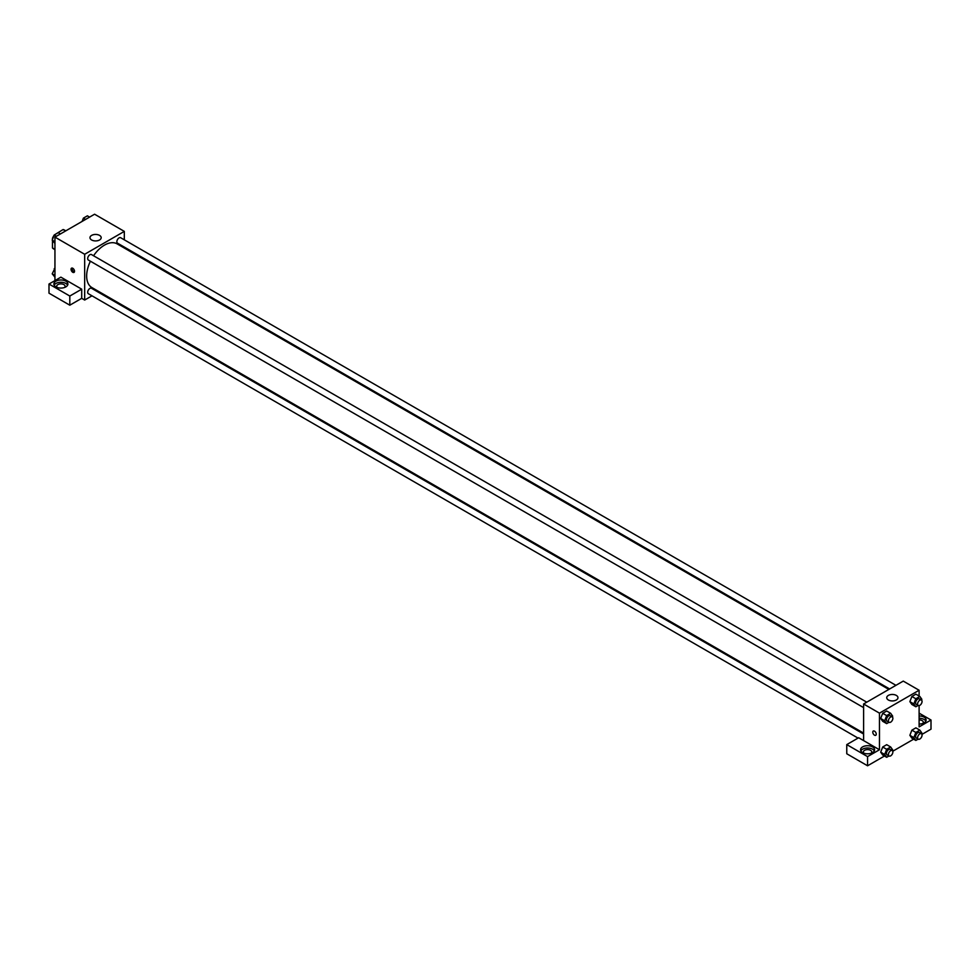 <?xml version="1.0" encoding="UTF-8"?>
<svg xmlns="http://www.w3.org/2000/svg" width="980" height="980" viewBox="0 0 980 980"><rect width="100%" height="100%" fill="white"/><g stroke="black" fill="none" stroke-linecap="round" stroke-linejoin="round"><path stroke-width="1.47" d="M55.015 234.526L63.088 229.553A10.854 6.272 120 0 1 64.337 229.994L65.795 230.839M54.941 249.361L52.467 247.928A10.854 6.272 120 0 0 53.483 248.798L54.941 249.643M52.467 247.928L52.467 240.517M52.467 239.488L52.467 238.299A10.854 6.272 120 0 1 54.108 235.249M65.562 230.974L63.088 229.553M54.941 280.586L54.941 237.111L94.582 214.216L124.313 231.39L124.313 239.831M124.313 247.107L124.313 248.026M91.618 235.396A5.611 3.234 180 0 1 97.718 234.686A5.611 3.234 180 0 1 101.185 237.675A5.611 3.234 180 0 1 95.575 240.921A5.611 3.234 180 0 1 89.976 237.675A5.611 3.234 180 0 1 91.618 235.396M91.985 295.825L84.672 300.039L84.672 254.273L54.941 237.111M84.672 254.273L124.313 231.39M72.79 272.293A2.45 1.421 60 0 1 71.185 270.137A2.45 1.421 60 0 1 71.552 268.165A2.45 1.421 60 0 1 74.015 269.586A2.45 1.421 60 0 1 74.015 272.416A2.45 1.421 60 0 1 72.79 272.293M81.708 289.174L60.895 277.156L49 284.029L69.813 296.034L81.708 289.174L81.708 298.324L84.672 300.039M72.165 268.067A2.45 1.421 -120 0 0 73.782 271.717A2.45 1.421 -120 0 0 74.407 271.95M55.934 281.162A7.007 4.043 180 0 1 63.578 280.292A7.007 4.043 180 0 1 67.902 284.029A7.007 4.043 180 0 1 60.895 288.071A7.007 4.043 180 0 1 53.888 284.029A7.007 4.043 180 0 1 55.934 281.162M67.608 285.168A7.007 4.043 0 0 0 55.934 283.453A7.007 4.043 0 0 0 54.169 285.168M57.183 287.459A4.202 2.425 180 0 1 56.693 286.307A4.202 2.425 180 0 1 59.278 284.065A4.202 2.425 180 0 1 63.859 284.592A4.202 2.425 180 0 1 65.097 286.307A4.202 2.425 180 0 1 64.594 287.459M69.813 296.034L69.813 305.197L81.708 298.324M49 284.029L49 293.179L69.813 305.197M99.09 291.721L98.294 292.187M866.761 702.17L91.483 254.567A3.148 1.813 120 0 0 88.335 256.38A3.148 1.813 120 0 0 88.335 260.019L863.613 707.621M863.613 734.032L91.483 288.255A3.148 1.813 120 0 0 89.058 289.1A3.148 1.813 120 0 0 87.686 292.273A3.148 1.813 120 0 0 88.335 293.706L858.039 738.099M895.941 685.326L120.663 237.724A3.148 1.813 120 0 0 118.237 238.569A3.148 1.813 120 0 0 116.853 241.729A3.148 1.813 120 0 0 117.514 243.175L889.632 688.965M888.836 689.418L117.11 243.873A25.223 14.565 120 0 0 93.553 255.756M90.405 261.219A25.223 14.565 120 0 0 86.656 276.017A25.223 14.565 120 0 0 91.887 287.557L863.613 733.114M863.613 740.598L858.652 737.744L846.769 744.604L867.57 756.621L879.464 749.761L863.613 740.598L863.613 703.983L903.254 681.1L919.105 690.251L919.105 696.02M846.769 744.604L846.769 753.767L867.57 765.784L884.462 756.033M892.755 751.244L913.642 739.189M921.935 734.4L931 729.157L931 720.006L919.105 726.878L919.105 705.6M919.105 719.871A4.202 2.425 180 0 1 922.082 720.582A4.202 2.425 180 0 1 923.307 722.297A4.202 2.425 180 0 1 922.817 723.436M925.831 721.145A7.007 4.043 0 0 0 919.105 718.254M919.105 715.964A7.007 4.043 180 0 1 926.112 720.006A7.007 4.043 180 0 1 919.105 724.048M863.87 753.191A4.202 2.425 180 0 1 863.368 752.052A4.202 2.425 180 0 1 867.57 749.614A4.202 2.425 180 0 1 871.784 752.052A4.202 2.425 180 0 1 871.281 753.191M874.295 750.901A7.007 4.043 0 0 0 862.62 749.186A7.007 4.043 0 0 0 860.857 750.901M862.62 746.895A7.007 4.043 180 0 1 870.252 746.025A7.007 4.043 180 0 1 874.589 749.761A7.007 4.043 180 0 1 867.57 753.804A7.007 4.043 180 0 1 860.563 749.761A7.007 4.043 180 0 1 862.62 746.895M867.57 756.621L867.57 765.784M919.105 713.146L931 720.006M915.835 732.44L911.878 730.161L915.884 727.846L911.878 730.161L909.869 735.319L911.878 738.173L909.869 735.319L913.838 737.609L915.835 732.44L919.84 730.137L921.849 732.979L921.531 733.8M918.162 705.429L915.835 706.764L911.878 704.473L909.869 701.631L911.878 696.474L915.884 694.159L911.878 696.474L915.835 698.752L919.84 696.449L921.849 699.291L921.531 700.112M888.983 722.272L886.667 723.608L882.698 721.317L880.689 718.475L882.698 713.317L886.704 711.002L882.698 713.317L886.667 715.596L890.661 713.293L892.67 716.135L892.351 716.956M886.667 749.296L882.698 747.005L886.704 744.69L882.698 747.005L880.689 752.162L882.698 755.017L880.689 752.162L884.658 754.453L886.667 749.296L890.661 746.981L892.67 749.823L892.351 750.643M879.464 749.761L879.464 713.146L919.105 690.251M896.32 695.408A5.611 3.234 180 0 1 897.962 697.687A5.611 3.234 180 0 1 892.351 700.933A5.611 3.234 180 0 1 886.741 697.687A5.611 3.234 180 0 1 890.208 694.698A5.611 3.234 180 0 1 896.32 695.408M879.464 713.146L863.613 703.983M873.29 731.043A2.45 1.421 -120 0 0 872.911 733.003A2.45 1.421 -120 0 0 874.515 735.172A2.45 1.421 60 0 1 872.911 733.003A2.45 1.421 60 0 1 873.29 731.043A2.45 1.421 60 0 1 875.74 732.452A2.45 1.421 60 0 1 875.74 735.294A2.45 1.421 60 0 1 874.515 735.172A2.45 1.421 -120 0 0 875.74 735.294M886.667 723.608L884.658 720.766L886.667 715.596M892.217 716.87L890.244 715.719A3.148 1.813 120 0 0 887.807 716.564A3.148 1.813 120 0 0 886.435 719.736A3.148 1.813 120 0 0 887.084 721.182L889.068 722.321A3.148 1.813 120 0 0 892.217 720.508A3.148 1.813 120 0 0 892.217 716.87A3.148 1.813 120 0 0 889.791 717.715A3.148 1.813 120 0 0 888.419 720.876A3.148 1.813 120 0 0 889.068 722.321M882.698 721.317L880.689 718.475L884.658 720.766M890.661 713.293L886.704 711.002M915.835 706.764L913.838 703.922L915.835 698.752M921.396 700.026L919.412 698.875A3.148 1.813 120 0 0 916.986 699.72A3.148 1.813 120 0 0 915.614 702.893A3.148 1.813 120 0 0 916.263 704.338L918.248 705.478A3.148 1.813 120 0 0 921.396 703.664A3.148 1.813 120 0 0 921.396 700.026A3.148 1.813 120 0 0 918.971 700.872A3.148 1.813 120 0 0 917.598 704.032A3.148 1.813 120 0 0 918.248 705.478M911.878 704.473L909.869 701.631L913.838 703.922M919.84 696.449L915.884 694.159M888.983 755.96L886.667 757.295L884.658 754.453M892.217 750.558L890.244 749.406A3.148 1.813 120 0 0 887.807 750.251A3.148 1.813 120 0 0 886.435 753.424A3.148 1.813 120 0 0 887.084 754.87L889.068 756.009A3.148 1.813 120 0 0 892.217 754.196A3.148 1.813 120 0 0 892.217 750.558A3.148 1.813 120 0 0 889.791 751.403A3.148 1.813 120 0 0 888.419 754.563A3.148 1.813 120 0 0 889.068 756.009M886.667 757.295L882.698 755.017M890.661 746.981L886.704 744.69M918.162 739.116L915.835 740.451L913.838 737.609M921.396 733.714L919.412 732.562A3.148 1.813 120 0 0 916.986 733.408A3.148 1.813 120 0 0 915.614 736.58A3.148 1.813 120 0 0 916.263 738.026L918.248 739.165A3.148 1.813 120 0 0 921.396 737.352A3.148 1.813 120 0 0 921.396 733.714A3.148 1.813 120 0 0 918.971 734.559A3.148 1.813 120 0 0 917.598 737.72A3.148 1.813 120 0 0 918.248 739.165M915.835 740.451L911.878 738.173M919.84 730.137L915.884 727.846M54.941 243.42L52.209 240.149L54.206 234.992L58.212 232.677L60.417 233.951M54.941 241.729L52.209 240.149M56.411 236.266L54.206 234.992M82.112 221.419L83.386 218.148L87.392 215.833L89.597 217.107M85.591 219.422L83.386 218.148M54.941 277.12L52.209 273.837L54.941 268.25M54.941 275.417L52.209 273.837M54.941 269.108L54.206 268.679"/></g></svg>

